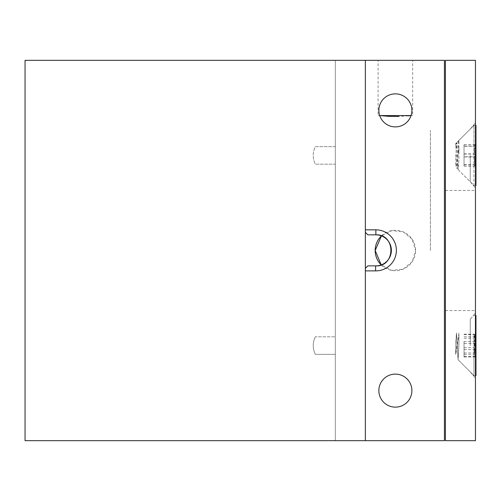 <?xml version="1.0" encoding="UTF-8"?>
<svg xmlns="http://www.w3.org/2000/svg" width="501" height="501" viewBox="0 0 501 501"><rect width="100%" height="100%" fill="white"/><g stroke="black" fill="none" stroke-linecap="round" stroke-linejoin="round"><path stroke-width="0.38" stroke-dasharray="2.5 1.88" d="M411.891 390.623A16.514 16.514 0 0 0 395.377 374.109A16.514 16.514 0 0 0 378.862 390.623A16.514 16.514 0 0 1 395.377 374.109A16.514 16.514 0 0 1 411.891 390.623A16.514 16.514 0 0 1 395.377 407.138A16.514 16.514 0 0 1 378.862 390.623A16.514 16.514 0 0 1 395.377 374.109A16.514 16.514 0 0 1 411.891 390.623A16.514 16.514 0 0 1 395.377 407.138A16.514 16.514 0 0 1 378.862 390.623A16.514 16.514 0 0 0 395.377 407.138A16.514 16.514 0 0 0 411.891 390.623M381.43 235.877A20.209 20.209 0 0 1 415.592 250.5A20.209 20.209 0 0 1 381.217 264.916L391.557 270.346L403.205 269.137L412.21 261.691L415.592 250.5L412.235 239.359L403.336 231.919L391.782 230.61L381.43 235.877M378.862 110.377A16.514 16.514 0 0 1 395.377 93.862A16.514 16.514 0 0 1 411.891 110.377A16.514 16.514 0 0 0 395.377 93.862A16.514 16.514 0 0 0 378.862 110.377A16.514 16.514 0 0 1 395.377 93.862A16.514 16.514 0 0 1 411.891 110.377A16.514 16.514 0 0 1 395.377 126.891A16.514 16.514 0 0 1 378.862 110.377A16.514 16.514 0 0 0 395.377 126.891A16.514 16.514 0 0 0 411.891 110.377A16.514 16.514 0 0 1 395.377 126.891A16.514 16.514 0 0 1 378.862 110.377M378.092 115.38L379.702 115.574L378.092 115.38L378.092 60.333L412.667 60.333L378.092 60.333M412.667 115.38L411.052 115.574L412.667 115.38L412.667 60.333M408.284 115.869L398.783 116.445M365.354 60.333L444.425 60.333L444.425 440.667L365.354 440.667L365.354 60.333L25.05 60.333L25.05 440.667L335.326 440.667L335.326 354.351L315.311 354.351C312.536 348.527 312.536 342.684 315.311 336.816L335.326 336.816L335.326 164.184L315.311 164.184C312.536 158.36 312.536 152.517 315.311 146.649L335.326 146.649L335.326 60.333L335.326 440.667L335.326 60.333L335.326 440.667L335.326 60.333L335.326 440.667L335.326 60.333L335.326 440.667L335.326 60.333L335.326 440.667L25.05 440.667L25.05 60.333L335.326 60.333L25.05 60.333L25.05 440.667L335.326 440.667L25.05 440.667L25.05 60.333L335.326 60.333L25.05 60.333L25.05 440.667L335.326 440.667L25.05 440.667L25.05 60.333L335.326 60.333L25.05 60.333L25.05 440.667L335.326 440.667L25.05 440.667L25.05 60.333L335.326 60.333L25.05 60.333L25.05 440.667L335.326 440.667L25.05 440.667L25.05 60.333L335.326 60.333L25.05 60.333L25.05 440.667L365.354 440.667L365.354 60.333M444.425 250.5L444.425 431.662L444.425 250.5M365.354 270.872L365.354 268.373M375.631 265.868L367.853 265.868M367.853 234.844L375.863 234.844M365.354 232.339L365.354 229.84M475.449 155.416L475.449 187.944L475.449 155.416M470.232 155.416L470.232 181.725L470.232 155.416M475.449 345.584L475.449 313.056L475.449 345.584M470.232 345.584L470.232 319.275L470.232 345.584M475.449 250.5L475.449 190.449L475.449 250.5M445.42 250.5L445.42 190.449L445.42 250.5M445.42 60.333L475.449 60.333L475.449 440.667L445.42 440.667L445.42 60.333M445.42 345.584C445.42 367.44 445.42 367.44 445.42 345.584C445.42 323.727 445.42 323.727 445.42 345.584C445.42 367.44 445.42 367.44 445.42 345.584C445.42 323.727 445.42 323.727 445.42 345.584M445.42 155.416C445.42 177.273 445.42 177.273 445.42 155.416C445.42 133.56 445.42 133.56 445.42 155.416C445.42 177.273 445.42 177.273 445.42 155.416C445.42 133.56 445.42 133.56 445.42 155.416M430.409 250.5L430.409 130.392L430.409 250.5M455.841 341.432L456.449 333.059L458.039 359.699L458.935 342.753L458.935 333.121L455.685 353.556L455.841 341.432M473.946 335.119L473.946 375.612L473.946 335.119M475.95 335.119L475.95 375.612L475.95 335.119M475.95 334.749L475.95 338.219C473.933 341.983 473.933 345.784 475.95 349.61C473.933 352.046 473.933 354.501 475.95 356.981L475.073 356.261L475.95 352.954C473.933 349.184 473.933 345.389 475.95 341.557C473.933 339.121 473.933 336.666 475.95 334.192L475.95 334.749M474.403 336.202L475.95 338.219L475.95 357.144L475.95 334.192L474.403 336.202M464.039 341.557L464.039 356.981L464.039 341.557L475.95 341.557M464.039 334.192L475.95 334.192M464.039 338.219L475.95 338.219M464.039 349.61L475.95 349.61M464.039 356.981L475.95 356.981M464.039 352.954L475.95 352.954M455.841 343.392L456.536 332.971L458.127 359.787L458.935 345.302L458.935 334.724L455.685 354.915L455.841 343.392M473.946 340.066L473.946 375.612L473.946 340.066M475.95 375.612L475.95 315.555L473.946 315.555L475.449 315.555M475.95 334.223L475.95 336.81C473.933 340.411 473.933 344.043 475.95 347.707C473.933 350.612 473.933 353.537 475.95 356.487L474.579 355.766L475.95 354.357C473.933 350.756 473.933 347.124 475.95 343.461C473.933 340.561 473.933 337.636 475.95 334.687L475.95 334.223M474.403 335.745L475.95 336.81L475.95 357.144L475.95 334.687L474.403 335.745L475.95 334.029L475.073 334.906M464.039 343.461L464.039 356.487L464.039 343.461L475.95 343.461M464.039 334.687L475.95 334.687M464.039 336.81L475.95 336.81M464.039 347.707L475.95 347.707M464.039 356.487L475.95 356.487M464.039 354.357L475.95 354.357M455.841 156.819L456.699 142.641L458.283 169.776L458.935 159.625L458.935 148.146L457.751 157.045C457.112 162.036 456.424 165.173 455.685 166.457L455.841 156.819M473.946 158.961L473.946 125.388L473.946 158.961M475.95 158.961L475.95 125.388L475.95 158.961M475.95 143.937L475.95 144.795C473.933 147.851 473.933 150.939 475.95 154.051C473.933 157.564 473.933 161.103 475.95 164.672L474.472 165.493L475.95 166.038C473.933 162.975 473.933 159.894 475.95 156.782C473.933 153.268 473.933 149.73 475.95 146.16L475.95 143.937M474.403 145.478L475.95 143.856L475.95 146.292C473.933 149.83 473.933 153.394 475.95 156.995L475.95 166.119L474.497 165.518L475.95 164.541C473.933 161.003 473.933 157.433 475.95 153.838C473.94 150.795 473.94 147.751 475.95 144.714L474.497 145.315L475.95 146.292L475.95 156.995L474.403 161.56L475.95 166.971L475.95 146.16L474.403 145.478L475.95 144.795L475.95 166.971L475.95 143.856L474.497 145.309M464.039 156.782L464.039 144.795L464.039 166.038L464.039 156.782L475.95 156.782M464.039 146.16L475.95 146.16M464.039 144.795L475.95 144.795M464.039 154.051L475.95 154.051M464.039 164.672L475.95 164.672M464.039 166.038L475.95 166.038M455.841 146.004C456.405 155.323 456.931 176.465 457.426 166.081C457.958 156.588 458.446 133.692 458.935 142.203L458.935 151.177L457.751 144.495L456.492 142.841L455.685 144.776L455.685 143.655L455.841 146.004M458.283 169.776L473.946 185.445L473.946 125.388L473.946 185.445L457.094 168.586L457.426 166.081M475.449 185.445L473.946 185.445L475.95 185.445L475.95 125.388L473.946 125.388L475.449 125.388M464.039 146.292L464.039 166.119L464.039 144.714L464.039 146.292L475.95 146.292M464.039 156.995L475.95 156.995M464.039 166.119L475.95 166.119M464.039 164.541L475.95 164.541M464.039 153.838L475.95 153.838M464.039 144.714L475.95 144.714M456.699 142.641L473.946 125.388L458.678 140.662L458.935 142.203M315.311 336.816C312.536 342.684 312.536 348.527 315.311 354.351L335.326 354.351L335.326 336.816L315.311 336.816M335.326 146.649L315.311 146.649C312.536 152.517 312.536 158.36 315.311 164.184L335.326 164.184L335.326 146.649M365.354 111.811C365.354 132.258 365.354 132.258 365.354 111.811C365.354 91.37 365.354 91.37 365.354 111.811M365.354 389.189C365.354 409.63 365.354 409.63 365.354 389.189C365.354 368.742 365.354 368.742 365.354 389.189M365.354 345.584C365.354 361.653 365.354 361.653 365.354 345.584C365.354 329.514 365.354 329.514 365.354 345.584C365.354 361.653 365.354 361.653 365.354 345.584C365.354 329.514 365.354 329.514 365.354 345.584M365.354 155.416C365.354 171.486 365.354 171.486 365.354 155.416C365.354 139.347 365.354 139.347 365.354 155.416C365.354 171.486 365.354 171.486 365.354 155.416C365.354 139.347 365.354 139.347 365.354 155.416M470.232 129.108L475.449 122.889L470.232 129.108M470.232 319.275L475.449 313.056L470.232 319.275M445.42 190.449L475.449 190.449M445.42 310.551L475.449 310.551M470.232 181.725L475.449 187.944L470.232 181.725M470.232 371.892L475.449 378.111L470.232 371.892M475.073 356.261L474.579 355.766M458.127 359.787L473.946 375.612L475.449 375.612L473.946 375.612L458.039 359.699M455.685 143.655L456.492 142.841"/><path stroke-width="0.75" d="M411.891 390.623A16.514 16.514 0 0 0 395.377 374.109A16.514 16.514 0 0 0 378.862 390.623A16.514 16.514 0 0 0 395.377 407.138A16.514 16.514 0 0 0 411.891 390.623M375.168 250.5A20.209 20.209 0 0 1 381.43 235.877L375.168 250.5A20.209 20.209 0 0 0 381.217 264.916L375.168 250.5M388.738 116.326L379.702 115.574L411.052 115.574L408.284 115.869M398.783 116.445L388.763 116.326M411.891 110.377A16.514 16.514 0 0 0 395.377 93.862A16.514 16.514 0 0 0 378.862 110.377A16.514 16.514 0 0 0 395.377 126.891A16.514 16.514 0 0 0 411.891 110.377M365.354 60.333L444.425 60.333L444.425 440.667L365.354 440.667L365.354 270.872L375.6 270.872A20.516 20.516 0 0 0 396.379 250.487A20.516 20.516 0 0 0 375.863 229.84L365.354 229.84L365.354 60.333L365.354 440.667L25.05 440.667L25.05 60.333L365.354 60.333M365.354 268.373L367.853 265.868L375.631 265.868A15.512 15.512 0 0 0 391.375 250.469A15.512 15.512 0 0 0 375.863 234.844C396.003 233.886 395.809 267.096 375.631 265.868L375.6 270.872M375.863 229.84L375.863 234.844L367.853 234.844L365.354 232.339M445.42 60.333L475.449 60.333L475.449 440.667L445.42 440.667L445.42 60.333M475.449 315.555L475.95 315.555L475.95 375.612L475.449 375.612L475.95 375.612M475.449 125.388L475.95 125.388L475.95 185.445L475.449 185.445"/></g></svg>
